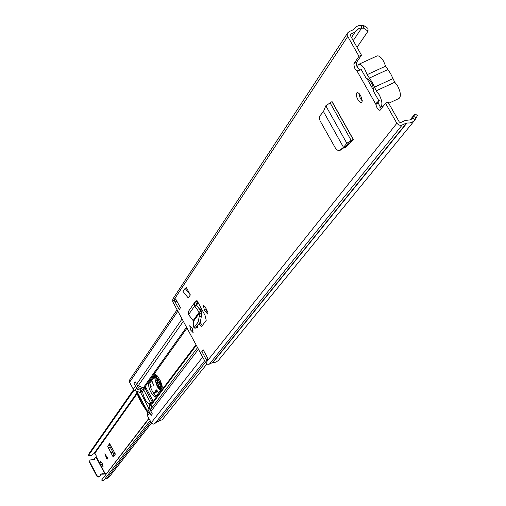 <?xml version="1.0" encoding="UTF-8"?>
<svg xmlns="http://www.w3.org/2000/svg" width="506" height="506" viewBox="0 0 506 506"><rect width="100%" height="100%" fill="white"/><g stroke="black" fill="none" stroke-linecap="round" stroke-linejoin="round"><path stroke-width="0.76" d="M340.829 149.884L345.731 146.386L344.516 146.892M323.46 111.56L325.82 105.798L332.05 101.567L353.333 139.473L351.158 140.371L346.838 143.28L343.523 147.366L323.46 111.56L319.596 116.235L319.4 118.474L320.096 120.864L336.022 149.169L338.495 150.712L341.771 149.517M205.98 308.16L203.412 305.567L204.411 310.33L207.568 313.998L205.98 308.16M193.052 320.5L193.4 322.151M196.404 327.445L197.391 327.882L197.485 325.972M360.696 95.628L359.026 93.395L357.666 92.566L356.591 93.022L356.287 94.654L356.743 97.038L358.103 100.005L359.804 102.048L361.113 102.648L361.954 102.168L362.258 100.536L360.696 95.628M192.172 328.16L189.763 325.681L190.737 330.146L193.147 332.625L192.172 328.16M179.219 309.615L174.399 300.697L175.62 298.844L180.459 307.793L179.219 309.615M203.121 349.703L207.998 358.716L206.669 360.386L201.812 351.398L203.121 349.703M416.179 118.031L413.718 116.374L414.99 113.875L417.437 115.532L415.11 119.682L413.345 121.56L410.094 122.958L406.596 123.015L401.321 125.387L398.791 125.064L396.868 123.281L385.528 103.23L380.031 110.302L379.083 110.188L377.938 109.188L376.565 106.892L375.882 104.381L376.54 102.939L379.279 100.422M361.771 69.448L357.046 71.036L355.414 69.486L354.364 67.513L353.846 63.838L358.975 56.286L347.755 36.445L347.799 32.751L349.178 31.593L353.669 29.563L356.42 26.578L359.152 25.471L363.681 25.502L367.995 28.412L368.039 31.144L357.046 47.336M414.61 120.358L218.32 360.5L215.923 362.188L212.634 362.524L208.883 364.295L207.397 364.219L205.955 363.131L172.742 301.715L172.831 299.071L347.799 32.751M196.284 301.342L196.929 300.412L198.156 302.67L196.404 304.916M198.864 324.08L201.477 326.667L206.246 320.279L205.031 315.352L198.156 302.67M185.082 288.401L186.448 287.743L190.345 294.935L188.27 297.977L183.033 291.475L185.082 288.401L190.345 294.935M353.232 139.422L352.499 140.345L349.26 142.091L345.731 146.386M343.751 147.948L345.143 148.037L352.499 140.345M362.258 100.934L360.278 98.436L358.722 93.129M193.064 330.209L191.616 327.23M381.246 108.847L378.349 103.237L375.882 104.381L357.046 71.036L359.513 69.904L357.135 67.083L356.249 64.313L356.313 62.712L361.467 55.148L350.247 35.319L350.26 34.395L355.092 32.074L358.88 28.519L360.816 28.058L363.725 28.241L363.681 25.502M413.718 116.374L412.061 118.746L410.455 119.852L405.154 120.466L400.663 122.572L399.354 122.11L388.013 102.073L385.528 103.23M207.631 311.804L205.183 306.876M200.174 322.297L200.572 323.037L199.105 323.751M202.4 325.491L200.572 323.037M346.085 147.05L345.478 146.582M361.467 55.148L358.975 56.286M414.99 113.875L409.999 120.023M368.039 31.144L363.725 28.241M177.34 302.025L174.399 300.697M206.669 360.386L207.213 357.261M201.812 351.398L203.57 350.531M378.229 102.509L376.54 102.939M196.929 300.412L196.745 301.083L197.84 302.879L196.315 303.809L196.328 304.808L194.665 305.947L194.582 302.588L196.745 301.083M194.582 302.588L188.485 311.329L188.58 314.618L194.665 305.947L199.13 312.234L199.383 313.151L193.425 321.449L193.128 320.608L199.13 312.234L200.8 311.095L196.328 304.808M200.8 311.095L201.464 313.347L199.383 313.151L199.212 316.547L201.293 316.737L201.464 313.347M193.425 321.449L193.311 324.719L193.924 327.831L198.232 321.917L199.212 316.547M195.613 327.983L200.306 322.107L201.293 316.737M188.58 314.618L193.128 320.608M343.498 147.322L339.684 150.339M343.523 147.366L345.87 146.259M325.82 105.798L346.838 143.28L349.26 142.091M331.999 101.782L353.137 139.428L352.676 140.111M357.185 67.178L358.507 64.426C360.411 63.889 362.587 65.635 365.022 69.67L367.128 74.66L385.642 66.153L383.548 61.169C381.107 57.153 378.918 55.426 376.976 55.976L358.507 64.426M379.797 107.202L380.601 107.044C382.707 105.014 382.239 100.903 379.177 94.704L376.262 90.808L372.093 82.174L367.128 74.66M388.697 103.275L399.025 98.455C401.188 96.406 400.746 92.294 397.697 86.115L394.769 82.244L390.619 73.629L385.642 66.153M361.297 69.676L366.42 78.74L367.337 78.772C371.372 81.498 373.453 85.704 373.573 91.396L378.709 100.492M366.42 78.74L368.159 79.151M108.265 447.582L113.167 456.994L115.374 454.078L109.612 443.648L107.715 446.254L108.265 447.582L110.276 447.247L113.875 454.186M110.163 444.42L107.715 446.254M110.276 447.247L109.657 445.116M101.181 464.419L100.213 460.903L102.117 463.154L103.085 466.671L101.181 464.419M107.006 459.328L104.805 453.825L107.835 458.215L107.006 459.328M104.742 473.641L95.944 456.988L95.077 457.645L94.477 459.309L89.935 460.036L89.809 462.003L96.975 475.583L97.728 476.374L99.056 476.601L100.188 475.918L100.852 473.983L104.54 473.742L105.292 473.154L105.88 474.103M94.287 453.117L94.869 453.249L96.355 456.07L95.944 456.988M150.092 420.688L103.445 480.7L101.624 480.067L149.011 418.664M134.096 390.126L88.563 455.305L89.088 453.502L133.597 389.652M151.427 423.124L108.499 477.866L104.647 479.15M88.563 455.305L91.58 455.292L93.983 453.54L136.873 392.985M148.853 418.367L101.624 480.067M105.533 473.439L104.261 474.116L100.726 474.185M100.043 476.083L98.512 477L96.842 476.184L89.543 462.383L89.935 460.036M94.331 459.48L95.077 457.645M112.762 452.086L111.029 452.952M114.786 452.971L113.325 454.919L113.167 456.994M112.3 448.322L113.686 450.89M105.457 454.767L107.183 459.087M160.275 390.695L157.322 386.666C154.235 378.513 155 377.577 159.599 383.864L161.547 389M160.547 388.26L161.42 389.165M162.154 388.178C160.079 382.416 157.885 379.038 155.57 378.052L155.778 377.438L157.764 376.464L154.216 376.843M149.789 383.27L151.199 386.673L149.763 383.953M151.673 380.379L154.039 385.876L151.465 380.67M153.868 393.516L157.752 391.435L156.177 392.201L156.468 389.987M153.432 393.143L155.582 391.986L155.753 390.834C155.797 388.943 156.746 389.645 158.599 392.928L156.518 389.955M157.17 380.373L157.36 381.79M161.465 389.108L158.555 385.591L157.252 380.449M200.578 310.792L201.704 309.223M198.434 349.254L150.971 411.365L150.699 409.278L151.964 404.085L151.515 402.238L152.755 400.588L152.534 399.753L145.715 387.368L144.463 389.101L143.274 387.83L138.157 385.806L136.557 384.383L135.191 381.821L134.039 383.491L137.284 389.449L138.378 387.9L141.471 388.551L143.66 389.867L150.491 402.649L150.333 405.129L149.08 407.937L152.312 413.984L151.18 415.458L147.954 409.424L149.08 407.937M148.397 383.51C148.909 389.639 151.237 394.168 155.393 397.102L162.217 388.032L161.971 384.996L160.174 380.398L157.031 375.572L154.988 374.434L148.397 383.51L149.978 382.732L155.854 374.573M150.971 411.365L152.35 413.933L151.136 415.508L149.77 412.94L147.524 415.875L147.252 413.807L148.264 409.999M201.129 311.652L202.21 310.146M156.145 396.192C152.009 391.802 149.953 387.318 149.978 382.732M148.739 408.266L140.757 392.764L134.836 390.543L133.249 389.133L129.568 382.239L129.681 379.88L177.094 309.767M135.741 386.552L134.039 383.491M149.536 412.384L149.77 412.94M155.291 423.086L153.438 424.11L151.623 423.351L147.524 415.875M206.878 363.985L162.255 419.676L155.766 422.504M136.822 391.935L147.366 411.707L141.471 402.662L136.822 391.935M147.575 412.485L141.313 402.871L138.271 396.514L136.354 391.151M152.04 401.536L145.355 389.032L146.183 387.881M138.378 387.9L135.203 381.847M147.765 411.783L136.822 391.29M150.491 402.649L149.359 404.149C145.804 401.644 143.533 397.4 142.553 391.41L143.66 389.867M141.471 388.551L140.371 390.101L137.284 389.449M135.159 381.872L134.077 383.44M148.486 408.728L149.2 406.628L150.333 405.129M137.044 391.657L137.43 391.467M142.553 391.41L140.371 390.101M149.2 406.628L149.365 404.155M347.755 36.445L172.742 301.715M396.868 123.281L205.79 362.872M356.477 62.371L354.01 63.497M411.998 118.815L412.643 118.018L415.11 119.682M353.239 40.613L361.638 28.07L361.594 25.332M407.014 122.964L212.931 362.479M406.596 123.015L212.634 362.524M402.106 125.127L209.44 364.099M355.092 32.074L351.48 37.507M350.601 34.104L350.12 34.832M373.668 90.498L367.116 78.904M204.411 310.33L206.246 309.438M205 311.405L206.827 310.52M195.487 301.778L196.581 303.575L196.176 304.15M198.213 321.942L200.287 322.132M193.924 327.831L195.986 328.021M330.032 102.731L351.158 140.371L350.55 141.282M387.64 69.676L369.127 78.196M394.769 82.244L376.262 90.808M374.257 87.266L392.764 78.708M105.071 473.439L96.273 456.779M137.132 393.693L94.869 453.249M150.801 422.017L106.532 478.701M94.73 458.607L94.458 458.986M89.809 462.003L89.543 462.383M96.975 475.583L96.697 475.95M102.68 473.66L102.402 474.027M104.54 473.742L104.261 474.116M160.649 390.196L157.164 385.085L155.974 381.524L156.076 379.848L159.592 383.883L161.522 389.032M161.047 389.664L158.454 386.046L156.588 379.88M153.622 377.666L156.006 377.451L157.543 378.513L160.231 382.302L162.312 386.818M157.107 390.556L155.753 390.834M153.691 393.529L156.177 392.201L155.582 391.986M155.57 378.052L153.166 378.305M201.205 308.293L200.003 309.976M187.011 328.122L143.894 388.38M195.98 344.712L151.857 403.282M196.315 345.332L151.964 404.085M200.699 307.357L199.415 309.153M186.524 327.218L143.274 387.83M183.343 321.323L138.157 385.806M182.065 318.963L136.557 384.383M197.561 347.641L150.699 409.278M177.846 311.158L129.568 382.239M135.399 386.046L133.249 389.133M141.351 390.524L140.099 392.276M136.557 388.083L134.836 390.543M142.041 390.974L140.757 392.764M149.175 406.843L148.65 407.539M149.042 411.454L147.252 413.807M202.678 357.109L151.224 422.807M205.468 362.264L158.321 421.492M144.482 389.082L145.779 388.444M154.773 374.623L155.272 374.377M341.335 149.77L339.248 150.592M354.314 28.684L353.77 29.506M198.207 302.771L196.556 305.124M193.728 327.964L195.784 328.154M380.601 107.044L383.738 105.583M100.188 475.918L99.91 476.279M204.664 360.784L155.159 423.269M144.463 389.101L145.766 388.456"/></g></svg>
